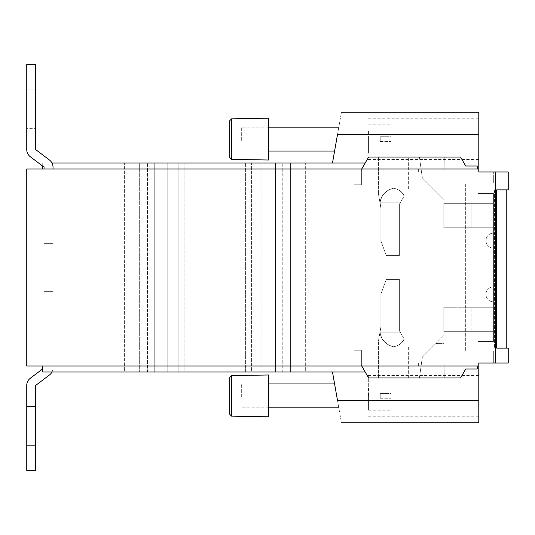 <?xml version="1.0" encoding="UTF-8"?>
<svg xmlns="http://www.w3.org/2000/svg" width="535" height="535" viewBox="0 0 535 535"><rect width="100%" height="100%" fill="white"/><g stroke="black" fill="none" stroke-linecap="round" stroke-linejoin="round"><path stroke-width="0.4" stroke-dasharray="2.67 2.01" d="M365.198 163.001L51.989 163.001M332.489 163.001L384.077 163.001L383.876 168.973L214.849 168.973L383.876 168.973L384.077 163.001L332.489 163.001L337.525 134.445C342.607 105.636 342.607 105.636 337.525 134.445L478.792 134.445L478.792 112.243M290.391 163.001L305.318 163.001L275.465 163.001L290.391 163.001L290.391 371.999L305.318 371.999L305.318 163.001L305.318 371.999L290.391 371.999L290.391 163.001L290.391 371.999L282.226 371.999L282.226 163.001L282.226 371.999L275.465 371.999L275.465 163.001L251.577 163.001L275.465 163.001L275.465 371.999L261.909 371.999L261.909 163.001L261.909 371.999L251.577 371.999L251.577 163.001L167.796 163.001L251.577 163.001L251.577 371.999L245.605 371.999L245.605 163.001L245.605 371.999L184.1 371.999L184.1 163.001L184.1 371.999L178.128 371.999L178.128 163.001L178.128 371.999L178.128 163.001L178.128 371.999L154.24 371.999L154.24 163.001L167.796 163.001L154.24 163.001L154.24 371.999L154.24 163.001L154.24 371.999L139.314 371.999L139.314 163.001L124.381 163.001L147.479 163.001L139.314 163.001L139.314 371.999L124.381 371.999L124.381 163.001L124.381 371.999L139.314 371.999L139.314 163.001L139.314 371.999L147.479 371.999L147.479 163.001L147.479 371.999L167.796 371.999L167.796 163.001L167.796 371.999L184.1 371.999L184.1 163.001L184.1 371.999L245.605 371.999L245.605 163.001L245.605 371.999L251.577 371.999L251.577 163.001L251.577 371.999L275.465 371.999L275.465 163.001L275.465 371.999L290.391 371.999L290.391 163.001M214.849 168.973L42.72 168.973L214.849 168.973M508.25 171.956L478.792 171.956L478.792 168.973L478.792 171.956L418.363 171.956L418.363 168.973L418.363 171.956L418.363 168.973L418.363 171.956L478.792 171.956L478.792 134.445M478.792 168.973L383.876 168.973L478.792 168.973L478.792 171.956L418.363 171.956L478.792 171.956L478.792 168.973L26.75 168.973L26.75 366.027L478.792 366.027L478.792 363.044L418.363 363.044L418.363 366.027L418.363 363.044L418.363 366.027L418.363 363.044L478.792 363.044L478.792 400.555L337.525 400.555C342.607 429.364 342.607 429.364 337.525 400.555L332.489 371.999L384.077 371.999L332.489 371.999M336.702 139.093C339.417 123.719 339.417 123.719 336.702 139.093C339.417 123.719 339.417 123.719 336.702 139.093C333.994 154.475 333.994 154.475 336.702 139.093C333.994 154.475 333.994 154.475 336.702 139.093M495.51 171.956L495.51 363.044L493.337 363.044L495.51 363.044L495.51 171.956L493.337 171.956L495.51 171.956L495.51 363.044L418.363 363.044L478.792 363.044L478.792 366.027L418.363 366.027L478.792 366.027L478.792 363.044L478.792 366.027M478.792 139.113L478.792 159.483L478.792 139.113M42.72 371.999L365.198 371.999M477.895 366.027L477.093 369.016L477.895 366.027L477.895 341.544L493.417 341.544L493.417 301.834L493.417 341.544L477.895 341.544L477.895 366.027L361.747 366.027L368.642 377.971L361.747 366.027L477.895 366.027L361.747 366.027L361.386 365.398L361.386 350.204L353.989 350.204L353.989 184.796L361.386 184.796L361.386 169.602L361.747 168.973L361.386 169.602L361.386 184.796L353.989 184.796L353.989 350.204L361.386 350.204L361.386 365.398L361.747 366.027L477.895 366.027L477.895 341.544L493.417 341.544L493.417 193.456L477.895 193.456L477.895 168.973L477.895 193.456L477.895 168.973L361.747 168.973L361.386 169.602L361.386 184.796L353.989 184.796L353.989 350.204L361.386 350.204L361.386 365.398L361.747 366.027L477.895 366.027L477.895 341.544L493.417 341.544L493.417 193.456L477.895 193.456L477.895 168.973L477.895 193.456L493.417 193.456L477.895 193.456L493.417 193.456L477.895 193.456L493.417 193.456L493.417 341.544L493.417 233.166A7.463 7.463 0 0 0 485.954 240.63A7.463 7.463 0 0 0 493.417 248.093L493.417 286.907L493.417 248.093A7.463 7.463 0 0 1 485.954 240.63A7.463 7.463 0 0 1 493.417 233.166L493.417 193.456L493.417 233.166A7.463 7.463 0 0 0 485.954 240.63A7.463 7.463 0 0 0 493.417 248.093A7.463 7.463 0 0 1 485.954 240.63A7.463 7.463 0 0 1 493.417 233.166L493.417 193.456L477.895 193.456L477.895 168.973L477.093 165.984L477.895 168.973L477.895 193.456L477.895 168.973L477.093 165.984L465.717 165.984L477.093 165.984L465.717 165.984L460.548 157.029L465.717 165.984L460.548 157.029L368.642 157.029L361.747 168.973L477.895 168.973L361.747 168.973L477.895 168.973L361.747 168.973L361.386 169.602L361.386 184.796L353.989 184.796L353.989 350.204L361.386 350.204L361.386 365.398L361.747 366.027L477.895 366.027L477.895 341.544L493.417 341.544L493.417 301.834A7.463 7.463 0 0 1 485.954 294.37A7.463 7.463 0 0 1 493.417 286.907A7.463 7.463 0 0 0 485.954 294.37A7.463 7.463 0 0 0 493.417 301.834A7.463 7.463 0 0 1 485.954 294.37A7.463 7.463 0 0 1 493.417 286.907A7.463 7.463 0 0 0 485.954 294.37A7.463 7.463 0 0 0 493.417 301.834L493.417 341.544L477.895 341.544L493.417 341.544L477.895 341.544L477.895 366.027L361.747 366.027L361.386 365.398L361.747 366.027L477.895 366.027L477.895 341.544L477.895 366.027L477.093 369.016L465.717 369.016L460.548 377.971L465.717 369.016L477.093 369.016L465.717 369.016L460.548 377.971L368.642 377.971L361.386 365.398L361.386 350.204L361.386 365.398L361.386 350.204L353.989 350.204L361.386 350.204L353.989 350.204L353.989 184.796L353.989 350.204L353.989 184.796L361.386 184.796L353.989 184.796L361.386 184.796L361.386 169.602L361.386 184.796L361.386 169.602L361.747 168.973L361.386 169.602L361.747 168.973L477.895 168.973L361.747 168.973L368.642 157.029L460.548 157.029L368.642 157.029L361.747 168.973L477.895 168.973M495.51 363.044L493.337 363.044L493.337 351.1L493.337 363.044L493.337 351.1L474.893 351.1L474.893 183.9L474.893 351.1L474.893 183.9L495.256 183.9L474.893 183.9L493.337 183.9L493.337 171.956L493.337 183.9L495.256 183.9L493.337 183.9L493.337 171.956L493.337 183.9L465.356 183.9L474.893 183.9L465.356 183.9L474.893 183.9L474.893 351.1L465.356 351.1L495.256 351.1L493.337 351.1L493.337 363.044L508.25 363.044M495.256 183.9L495.256 351.1L495.256 183.9M508.25 189.871L494.567 189.871L494.567 348.118L506.257 348.118L494.567 348.118L494.567 189.871L506.257 189.871L494.567 189.871L496.64 189.871L496.64 348.118L508.25 348.118M495.51 342.146L495.51 192.854L495.51 342.146L495.51 192.854L495.51 342.146L493.417 342.146L493.417 192.854L493.417 342.146L493.417 192.854L495.51 192.854L493.417 192.854L495.51 192.854L493.417 192.854L493.417 342.146L495.51 342.146M383.876 366.027L214.849 366.027L383.876 366.027L384.077 371.999L383.876 366.027L418.363 366.027L383.876 366.027M336.702 395.887C339.411 411.261 339.411 411.261 336.702 395.887C339.411 411.261 339.411 411.261 336.702 395.887C333.987 380.512 333.987 380.512 336.702 395.887C333.987 380.512 333.987 380.512 336.702 395.887M214.849 366.027L42.72 366.027L214.849 366.027M474.893 351.1L495.256 351.1L474.893 351.1M494.567 348.118L496.64 348.118L494.567 348.118M478.792 422.757L478.792 400.555M478.792 395.887L478.792 375.516L478.792 395.887M368.321 395.887L368.321 375.516L368.321 395.887M53.025 366.027L44.064 366.027L53.025 366.027L53.025 291.388L53.025 366.027M53.025 168.973L44.064 168.973L53.025 168.973L53.025 243.612L53.025 167.181A8.955 8.955 0 0 0 49.481 160.045L35.705 149.593L35.705 64.468L26.75 64.468L26.75 128.661L35.705 128.661L26.75 128.661L26.75 149.593A8.955 8.955 0 0 0 30.294 156.728L44.064 167.181L44.064 243.612L53.025 243.612L44.064 243.612L44.064 168.973M51.989 371.999A8.955 8.955 0 0 0 53.025 367.819L53.025 291.388L44.064 291.388L44.064 367.819L44.064 291.388L53.025 291.388L44.064 291.388L44.064 366.027L44.064 291.388L53.025 291.388L53.025 367.819A8.955 8.955 0 0 1 49.481 374.955L35.705 385.407L35.705 470.532L26.75 470.532L26.75 385.407A8.955 8.955 0 0 1 30.294 378.272L42.72 368.842M493.417 227.783L493.417 203.313L493.417 227.783L493.417 203.313L471.088 203.313L471.088 227.783L493.417 227.783L493.417 203.313L443.803 203.313L471.088 203.313L471.088 227.783L493.417 227.783L443.803 227.783L493.417 227.783M493.417 331.687L493.417 307.217L493.417 331.687L493.417 307.217L471.088 307.217L493.417 307.217L493.417 331.687L443.803 331.687L493.417 331.687M368.642 377.971L460.548 377.971L368.642 377.971M444.197 377.971L419.413 377.971L444.197 377.971L443.829 335.592L444.197 377.971L419.413 377.971L422.356 357.066L437.189 342.226L443.883 342.126L444.197 377.971L443.896 343.637L435.905 343.517L422.356 357.066L419.413 377.971L444.197 377.971M393.399 377.971L378.446 377.971L393.399 377.971M393.399 157.029L378.446 157.029L393.399 157.029M444.197 157.029L419.413 157.029L444.197 157.029L443.829 199.408L422.356 177.934L443.829 199.408L444.197 157.029L419.413 157.029L422.356 177.934L443.829 199.408L444.197 157.029L443.829 199.408L422.356 177.934L419.413 157.029L444.197 157.029M443.803 307.217L471.088 307.217L443.803 307.217L443.803 331.687L471.088 331.687L443.803 331.687L443.803 307.217L471.088 307.217L471.088 331.687L471.088 307.217L493.417 307.217L471.088 307.217L471.088 331.687L471.088 307.217L443.803 307.217L443.803 331.687L443.803 307.217M393.399 346.754C398.548 346.005 402.139 343.443 404.186 339.063L404.092 338.902C402.053 343.256 398.488 345.871 393.399 346.754C385.849 344.767 381.388 340.14 380.031 332.857L380.887 326.945L380.887 294.25L380.887 326.945L378.446 341.123L380.887 326.945L380.887 294.25L380.887 326.945L378.446 341.123L380.031 331.927L378.446 341.123L380.031 331.927L380.031 332.857L400.601 332.857L399.371 330.724L399.371 279.444L386.277 279.444L380.887 294.25L386.277 279.444L380.887 294.25L386.277 279.444L399.371 279.444L386.277 279.444L399.371 279.444L399.371 330.724L399.371 279.444L399.371 330.724L404.092 338.902C402.053 343.256 398.488 345.871 393.399 346.754C385.849 344.767 381.388 340.14 380.031 332.857L400.601 332.857L399.371 330.724L404.186 339.063C402.139 343.443 398.548 346.005 393.399 346.754C385.982 344.634 381.569 340.006 380.151 332.857L380.144 331.252L380.151 332.857L400.601 332.857L380.151 332.857C381.569 340.006 385.982 344.634 393.399 346.754M380.151 202.143C381.569 194.994 385.982 190.366 393.399 188.246C385.849 190.233 381.388 194.86 380.031 202.143L380.887 208.055L380.887 240.75L386.277 255.556L380.887 240.75L380.887 208.055L380.887 240.75L386.277 255.556L380.887 240.75L380.887 208.055L378.446 193.877L380.887 208.055L378.446 193.877L380.031 203.073L378.446 193.877L380.031 203.073L380.031 202.143L400.601 202.143L404.186 195.937C402.139 191.557 398.548 188.995 393.399 188.246C398.488 189.129 402.053 191.744 404.092 196.098L399.371 204.276L399.371 255.556L386.277 255.556L399.371 255.556L399.371 204.276L404.092 196.098C402.053 191.744 398.488 189.129 393.399 188.246C398.548 188.995 402.139 191.557 404.186 195.937L399.371 204.276L400.601 202.143L380.151 202.143L380.144 203.748L380.151 202.143C381.569 194.994 385.982 190.366 393.399 188.246C385.849 190.233 381.388 194.86 380.031 202.143L380.151 202.143M443.803 203.313L443.803 227.783L471.088 227.783L443.803 227.783L443.803 203.313L471.088 203.313L471.088 227.783L471.088 203.313L493.417 203.313L443.803 203.313L443.803 227.783L443.803 203.313M443.829 335.592L422.356 357.066L419.413 377.971L422.356 357.066L437.189 342.226L443.883 342.126L443.829 335.592L435.905 343.517L443.896 343.637L443.829 335.592M493.417 248.093L493.417 286.907L493.417 248.093M361.747 366.027L361.386 365.398L361.386 350.204L353.989 350.204L353.989 184.796L361.386 184.796L361.386 169.602L361.747 168.973M419.413 157.029L422.356 177.934L419.413 157.029M399.371 255.556L399.371 204.276L399.371 255.556L386.277 255.556L399.371 255.556M44.064 243.612L53.025 243.612L44.064 243.612M26.75 89.847L35.705 89.847L26.75 89.847M26.75 445.153L35.705 445.153M26.75 406.339L35.705 406.339M368.561 131.47L368.561 154.033L368.561 131.47M368.561 138.358L368.561 151.044L368.561 138.358M390.958 136.713L390.958 124.173L390.958 136.713L380.211 136.713L390.958 136.713M380.211 141.487L380.211 136.713L380.211 141.487L390.958 141.487L380.211 141.487M390.958 141.487L390.958 154.033L390.958 141.487M368.561 124.173L390.958 124.173M368.561 154.033L390.958 154.033M241.673 139.849L241.673 127.156L241.673 139.849M229.729 157.504L229.729 120.703M231.521 159.356L231.521 118.85M268.543 160.005L268.543 118.202M268.543 140.417L268.543 127.156L268.543 140.417M241.673 140.417L241.673 127.156L241.673 140.417M368.561 388.256L368.561 410.813L368.561 388.256M368.561 395.144L368.561 407.83L368.561 395.144M390.958 393.499L390.958 380.96L390.958 393.499L380.211 393.499L390.958 393.499M380.211 398.274L380.211 393.499L380.211 398.274L390.958 398.274L380.211 398.274M390.958 398.274L390.958 410.813L390.958 398.274M368.561 380.96L390.958 380.96M368.561 410.813L390.958 410.813M241.673 396.629L241.673 383.943L241.673 396.629M229.729 414.284L229.729 377.489M231.521 416.143L231.521 375.63M268.543 416.785L268.543 374.988M268.543 397.204L268.543 383.943L268.543 397.204M241.673 397.204L241.673 383.943L241.673 397.204M42.72 166.158L42.72 163.001M368.321 151.037L334.596 151.037L368.561 151.044M368.321 159.483L478.792 159.483M368.321 118.75L478.792 118.75M465.356 183.9L465.356 351.1L465.356 183.9M368.321 416.25L478.792 416.25M368.321 375.516L478.792 375.516M408.345 377.971L408.345 346.279L408.345 377.971M378.446 377.971L378.446 341.123L378.446 377.971M378.446 193.877L378.446 157.029L378.446 193.877M408.345 188.721L408.345 157.029L408.345 188.721M268.543 127.156L241.673 127.156L268.543 127.156M268.543 151.044L241.673 151.044L268.543 151.044M268.543 383.943L241.673 383.943L268.543 383.943M268.543 407.83L241.673 407.83L268.543 407.83"/><path stroke-width="0.8" d="M51.989 163.001L365.198 163.001M495.51 171.956L495.51 363.044L508.25 363.044L508.25 348.118L496.64 348.118L496.64 189.871L508.25 189.871L508.25 171.956L478.792 171.956L478.792 134.445L337.525 134.445C342.607 105.636 342.607 105.636 337.525 134.445L332.489 163.001M341.437 112.243L478.792 112.243L478.792 134.445M365.198 371.999L42.72 371.999L42.72 366.027M478.792 168.973L26.75 168.973L26.75 366.027L478.792 366.027L478.792 363.044L495.51 363.044M478.792 366.027L478.792 400.555L337.525 400.555C342.607 429.364 342.607 429.364 337.525 400.555L332.489 371.999M478.792 400.555L478.792 422.757L341.437 422.757M477.895 168.973L477.093 165.984L465.717 165.984L460.548 157.029L368.642 157.029L361.747 168.973M477.895 366.027L477.093 369.016L465.717 369.016L460.548 377.971L368.642 377.971L361.747 366.027M53.025 168.973L53.025 167.181A8.955 8.955 0 0 0 49.481 160.045L35.705 149.593L35.705 64.468L26.75 64.468L26.75 149.593A8.955 8.955 0 0 0 30.294 156.728L44.064 167.181L44.064 168.973M51.989 371.999A8.955 8.955 0 0 1 49.481 374.955L35.705 385.407L35.705 470.532L26.75 470.532L26.75 406.339L35.705 406.339M42.72 368.842L30.294 378.272A8.955 8.955 0 0 0 26.75 385.407L26.75 406.339M26.75 445.153L35.705 445.153M229.729 120.816L229.729 157.504L231.521 159.356L268.543 160.005L268.543 118.202L231.521 118.85L231.521 159.356M229.729 377.596L229.729 414.284L231.521 416.143L268.543 416.785L268.543 374.988L231.521 375.63L231.521 416.143M42.72 168.973L42.72 166.158M506.257 189.871L506.257 348.118M338.809 127.156L268.543 127.156M334.596 151.044L268.543 151.044M229.729 120.703L231.521 118.85M334.596 383.943L268.543 383.943M338.809 407.83L268.543 407.83M229.729 377.489L231.521 375.63"/></g></svg>
